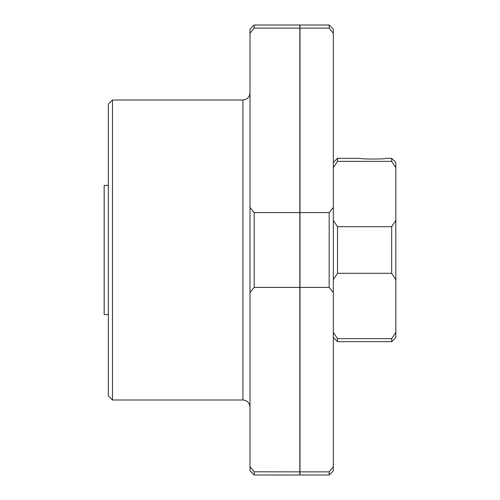<?xml version="1.0" encoding="UTF-8"?>
<svg xmlns="http://www.w3.org/2000/svg" width="500" height="500" viewBox="0 0 500 500"><rect width="100%" height="100%" fill="white"/><g stroke="black" fill="none" stroke-linecap="round" stroke-linejoin="round"><path stroke-width="0.75" d="M299.831 287.406L254.169 287.406L250 292.581L250 470.831L254.169 475L299.831 475L299.831 28.131L254.169 28.131L250.413 32.788M299.831 471.869L254.112 471.8M250 466.688L254.169 471.869L254.169 475M395.831 167.669L395.831 162.5L391.669 158.331L391.669 161.344L395.831 167.669L395.831 220.375L391.669 226.694L391.669 273.306L395.831 279.625L395.831 220.375M333.331 167.669L337.5 161.344L337.5 158.331L360.419 158.331C359.644 159.262 386.194 159.262 385.419 158.331L391.669 158.331M329.169 475L329.169 471.869L300 471.869L300 475L329.169 475L333.331 470.831L333.331 29.169L329.169 25L329.169 28.131L300 28.131L300 25L329.169 25M337.5 161.344L391.669 161.344M112.5 100L112.5 400L108.331 395.831L108.331 104.169L112.5 100L242.919 100C247.219 99.581 249.581 97.219 250 92.919M254.169 28.131L254.169 25L250 29.169L250 207.419L254.169 212.594L299.831 212.594M250 292.581L250 207.419M333.331 292.581L329.169 287.406L329.169 212.594L300 212.594L300 471.869M329.169 287.406L300 287.406M329.169 471.869L332.975 467.144M300 28.131L300 212.594M329.169 212.594L333.331 207.419M333.331 33.312L329.225 28.2M333.331 337.5L337.5 341.669L391.669 341.669L395.831 337.5L395.831 279.625M391.669 341.669L391.669 338.656L337.5 338.656L333.331 332.331M337.5 341.669L337.5 338.656M333.331 279.625L337.5 273.306L337.5 226.694L391.669 226.694M337.5 273.306L391.669 273.306M395.831 332.331L391.669 338.656M254.169 287.406L254.169 212.594M299.831 28.131L299.831 25L254.169 25M337.5 226.694L333.331 220.375M108.331 314.581L104.169 314.581L104.169 185.419L108.331 185.419M112.5 400L242.919 400L242.919 100M242.919 400C247.219 400.419 249.581 402.781 250 407.081M333.331 162.5L337.5 158.331"/></g></svg>
